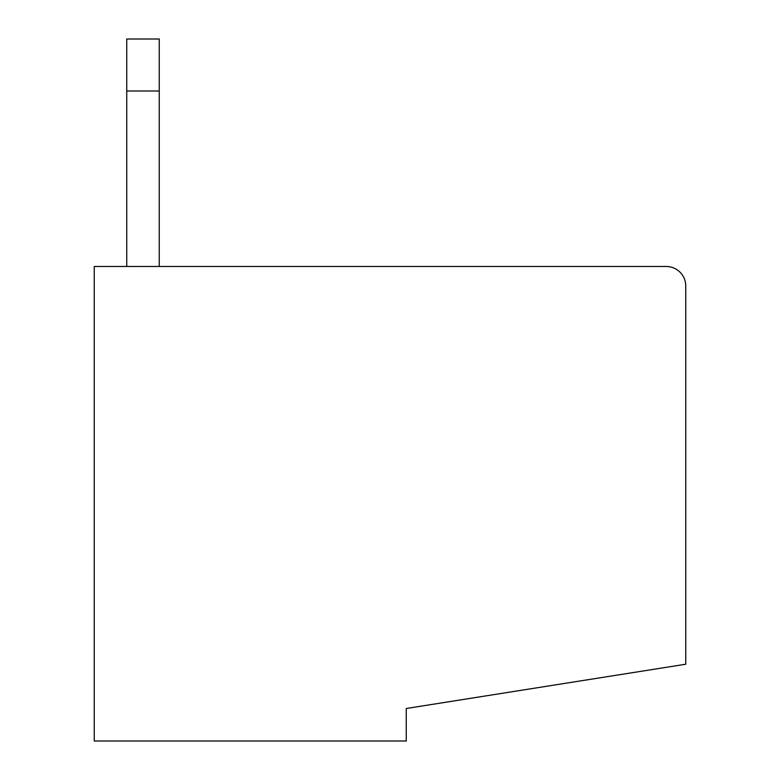 <?xml version="1.0" encoding="UTF-8"?>
<svg xmlns="http://www.w3.org/2000/svg" width="780" height="780" viewBox="0 0 780 780"><rect width="100%" height="100%" fill="white"/><g stroke="black" fill="none" stroke-linecap="round" stroke-linejoin="round"><path stroke-width="1.17" d="M685.747 383.497L685.747 664.228L406.253 708.503L406.253 741L94.253 741L94.253 266.497L666.247 266.497A19.5 19.5 0 0 1 685.747 285.997L685.747 383.497M126.75 266.497L126.75 39L159.247 39L159.247 266.497M126.75 90.997L159.247 90.997"/></g></svg>
